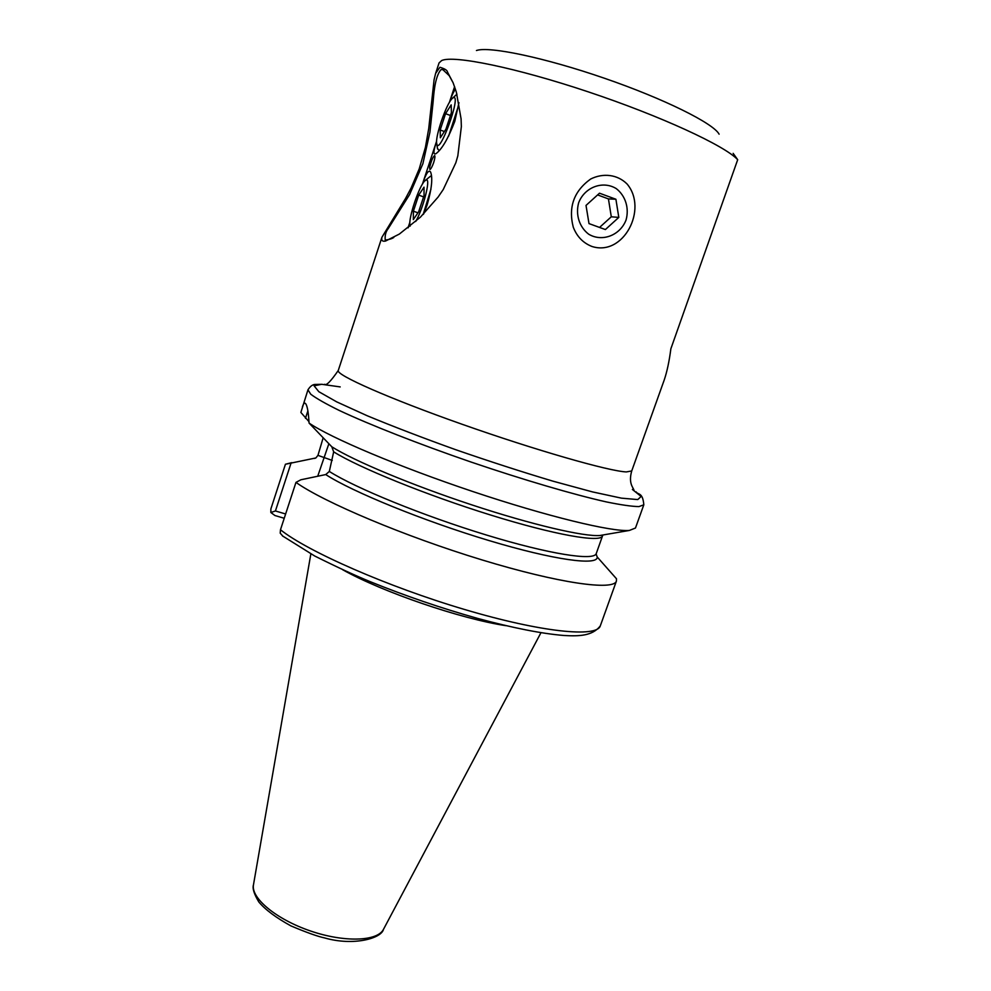 <?xml version="1.0" encoding="UTF-8"?>
<svg xmlns="http://www.w3.org/2000/svg" width="991" height="991" viewBox="0 0 991 991"><rect width="100%" height="100%" fill="white"/><g stroke="black" fill="none" stroke-linecap="round" stroke-linejoin="round"><path stroke-width="1.49" d="M284.231 518.268L274.941 515.531L270.84 512.508L270.89 508.879L285.433 464.246L291.763 462.648M309.006 421.683L300.868 412.442L307.966 389.81L310.728 394.207C316.265 398.407 325.816 403.832 339.38 410.509C369.606 424.718 418.338 443.881 470.874 461.979C523.471 479.879 573.727 494.608 606.319 501.904C621.122 504.939 631.998 506.5 638.947 506.587L643.816 504.803L635.466 528.03L629.372 530.445C611.757 532.006 547.317 516.472 473.128 491.635C398.964 466.835 330.424 437.787 309.056 423.058L331.812 446.78L333.67 451.834C358.408 467.455 426.65 495.19 490.756 515.072C554.972 535.029 600.757 542.932 602.516 535.945L596.111 553.969L597.189 556.967L616.489 578.781L616.427 581.036C613.85 590.933 559.06 583.389 481.899 559.878C404.848 536.453 323.871 502.251 295.962 482.394L280.478 529.751L280.218 533.183L283.054 536.366M285.433 464.246L315.869 457.953L317.962 455.365L323.029 438.22M333.67 451.834L329.322 471.443L325.729 474.565L300.855 479.78L295.962 482.394M302.366 407.041C303.543 403.275 304.695 402.222 305.823 403.919C307.421 406.459 308.498 412.838 309.056 423.058M476.448 50.516C489.133 46.02 544.579 57.577 604.411 78.239C664.28 98.865 713.495 123.392 719.107 134.181M453.135 82.81L449.233 75.675L442.779 69.581L440.983 69.643C434.504 76.951 433.612 96.746 433.079 102.209L429.921 132.249L422.872 163.75L409.63 194.509L388.274 228.525C385.784 231.572 384.781 235.437 385.239 240.119C389.24 239.562 392.102 238.67 393.823 237.431M733.142 153.345L737.688 159.712L670.87 348.77C669.259 361.232 667.054 371.588 664.28 379.838L631.725 470.96L626.312 471.927C608.784 471.183 535.487 450.199 461.806 424.16C388.051 398.134 335.639 374.833 338.265 370.485L381.919 237.283L405.505 198.534L411.067 188.092L419.23 168.866L425.399 147.374L428.719 128.607L434.095 79.676L435.619 73.396L439.905 67.277C444.848 68.738 447.375 70.349 447.498 72.095L453.11 82.748L456.331 92.014L461.088 118.895L461.36 126.575L457.83 155.847L455.835 162.759L443.237 189.541L438.133 197.023L420.407 217.165L399.348 234.062L385.573 241.036C382.402 241.73 381.188 240.479 381.919 237.27M435.619 73.433L439.05 62.928L441.639 60.562C453.271 54.914 515.704 67.574 588.344 91.878C660.972 116.12 725.152 145.863 737.688 159.712M573.256 227.125C568.165 207.082 573.962 191.052 590.661 179.024C603.16 172.756 617.554 174.453 627.08 184.004C648.225 209.002 623.55 256.768 591.887 246.449C583.067 242.956 576.861 236.515 573.256 227.125M506.054 625.693C461.088 618.991 382.377 592.036 342.725 569.775M290.97 463.342L275.424 510.972L285.631 513.982M275.424 510.972L270.84 512.508M307.879 410.856L305.463 418.301M626.039 220.052C629.372 208.234 625.544 195.846 616.303 188.637C602.9 180.312 584.64 187.126 578.67 202.721C575.375 214.675 579.339 227.075 588.642 234.173C602.082 242.299 620.069 235.474 626.039 220.052M615.907 199.253L599.505 193.195L586.015 205.422L589.001 223.607L605.39 229.553L618.805 217.401L615.907 199.253L608.437 198.906L611.298 216.794L618.805 217.401M599.543 227.434L611.298 216.794M608.437 198.906L597.61 194.917M429.636 167.541C431.246 160.802 432.931 156.789 434.677 155.513C435.173 156.38 434.851 158.721 433.686 162.524C432.237 166.575 430.974 168.928 429.921 169.572L429.636 167.541M436.622 141.18L435.631 144.413C433.278 151.846 433.389 154.93 435.99 153.642C441.912 149.319 448.18 138.567 454.782 121.373L458.957 102.655M455.476 89.24C453.692 91.358 451.698 95.693 449.505 102.234M409.878 222.306L408.292 227.645M423.665 213.969L427.146 204.926C431.754 188.847 432.894 177.86 430.577 171.976C428.657 169.461 425.981 173.437 422.55 183.93M453.605 97.527L452.268 98.419C446.322 103.671 434.9 137.055 436.746 143.658C438.877 156.925 461.496 95.322 453.605 97.527M445.554 113.68L440.177 129.982L440.326 137.786L445.938 129.152L451.413 112.553L451.178 104.873L445.554 113.68L450.447 115.501M456.95 94.17L452.639 98.084M437.465 148.415L439.211 150.682M448.626 136.126L458.622 105.343M444.389 131.543L440.177 129.982M415.725 221.464C423.145 208.828 430.837 178.851 426.415 179.916L424.842 180.845C419.007 186.048 408.081 218.9 410.001 225.403L410.125 226.183M418.697 195.116L413.396 211.194L413.321 219.593L418.636 211.826L424.049 195.462L424.024 187.163L418.697 195.116L423.578 196.862M431.63 177.067L430.552 176.175L425.201 180.511M423.169 214.477L430.924 189.293M417.967 212.817L413.396 211.194M616.427 581.036L600.311 625.854C597.016 637.77 541.693 632.394 464.705 609.527C387.803 586.783 307.606 551.504 280.478 529.751M314.519 458.449L315.795 457.991M597.189 556.967C598.304 566.022 554.167 560.15 488.86 540.516C423.69 520.981 352.214 491.796 325.729 474.565M596.223 553.573C594.216 561.141 549.386 554.254 486.234 534.967C423.182 515.766 355.274 488.018 329.322 471.443M603.507 534.892L600.013 535.487C584.281 536.899 532.117 524.796 471.852 504.89C411.624 485.033 353.688 460.741 331.812 446.78M383.554 929.199L383.455 929.397C377.373 941.438 344.224 942.602 310.319 930.921C276.365 919.363 250.884 898.131 253.461 884.889L253.498 884.678M632.382 489.455L641.127 496.479L637.758 499.575L621.456 498.151L592.556 491.92L552.879 481.143C522.022 471.914 489.665 461.447 455.81 449.741C422.661 437.836 393.093 426.489 367.116 415.712L336.692 401.863L318.829 391.705L314.073 385.821L321.728 384.297L340.198 386.911M317.727 476.225L328.839 443.795M317.962 455.365L332.258 460.431M600.311 625.854C592.469 636.172 578.583 636.296 564.139 635.504C541.904 633.695 513.041 627.997 477.551 618.396C441.268 608.177 405.629 596 370.622 581.841C355.992 575.907 337.361 567.298 314.742 556.025L282.435 535.883M602.516 535.945L602.875 535.202L600.013 535.487L629.372 530.445M442.779 69.581L443.894 70.002M540.962 632.704L383.455 929.397C381.498 938.328 353.676 946.269 324.751 937.969C317.888 936.532 306.628 932.519 290.945 925.916C276.006 917.691 265.291 909.701 258.812 901.959C254.055 894.018 252.284 888.332 253.461 884.889L310.852 553.919M643.816 504.803C642.725 491.994 638.068 495.054 636.135 491.883M307.966 389.81C310.344 386.032 312.97 384.223 315.869 384.421L321.964 384.31M324.701 384.26C326.262 385.908 330.783 381.312 338.265 370.485M631.725 470.96C628.282 483.125 632.976 487.188 633.992 490.149M306.318 404.885L305.835 403.919M408.019 227.856L409.89 222.195M422.451 184.091L436.622 141.106M449.369 102.457L454.596 86.626M436.746 143.658L437.551 148.984"/></g></svg>
